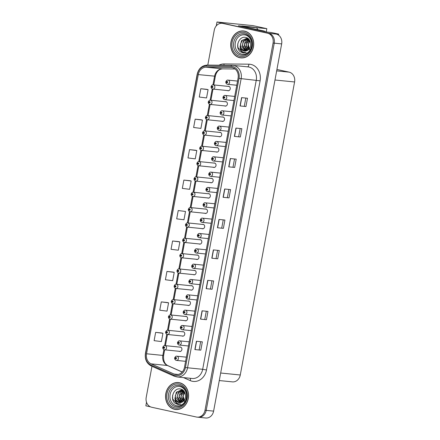 <?xml version="1.0" encoding="UTF-8"?>
<svg xmlns="http://www.w3.org/2000/svg" width="440" height="440" viewBox="0 0 440 440"><rect width="100%" height="100%" fill="white"/><g stroke="black" fill="none" stroke-linecap="round" stroke-linejoin="round"><path stroke-width="0.66" d="M184.816 320.617A2.255 1.914 -84.3 0 0 185.284 320.793A2.255 1.914 -84.3 0 0 185.465 320.826A2.255 1.914 -84.3 0 0 187.583 318.879A2.255 1.914 -84.3 0 0 186.104 316.366A2.255 1.914 -84.3 0 0 185.917 316.338A2.255 1.914 -84.3 0 0 185.24 316.409M187.66 305.277A2.255 1.914 -84.3 0 0 188.128 305.459A2.255 1.914 -84.3 0 0 188.309 305.486A2.255 1.914 -84.3 0 0 190.427 303.545A2.255 1.914 -84.3 0 0 188.947 301.026A2.255 1.914 -84.3 0 0 188.76 300.999A2.255 1.914 -84.3 0 0 188.084 301.07M190.504 289.944A2.255 1.914 -84.3 0 0 190.965 290.12A2.255 1.914 -84.3 0 0 191.153 290.147A2.255 1.914 -84.3 0 0 193.27 288.206A2.255 1.914 -84.3 0 0 191.791 285.692A2.255 1.914 -84.3 0 0 191.604 285.659A2.255 1.914 -84.3 0 0 190.927 285.736M193.347 274.604A2.255 1.914 -84.3 0 0 193.809 274.78A2.255 1.914 -84.3 0 0 193.996 274.813A2.255 1.914 -84.3 0 0 196.114 272.866A2.255 1.914 -84.3 0 0 194.634 270.353A2.255 1.914 -84.3 0 0 194.447 270.325A2.255 1.914 -84.3 0 0 193.771 270.397M196.191 259.27A2.255 1.914 -84.3 0 0 196.653 259.446A2.255 1.914 -84.3 0 0 196.84 259.474A2.255 1.914 -84.3 0 0 198.957 257.532A2.255 1.914 -84.3 0 0 197.472 255.013A2.255 1.914 -84.3 0 0 197.291 254.986A2.255 1.914 -84.3 0 0 196.614 255.057M199.034 243.931A2.255 1.914 -84.3 0 0 199.496 244.107A2.255 1.914 -84.3 0 0 199.683 244.134A2.255 1.914 -84.3 0 0 201.801 242.193A2.255 1.914 -84.3 0 0 200.316 239.679A2.255 1.914 -84.3 0 0 200.134 239.646A2.255 1.914 -84.3 0 0 199.458 239.723M201.872 228.591A2.255 1.914 -84.3 0 0 202.34 228.767A2.255 1.914 -84.3 0 0 202.521 228.8A2.255 1.914 -84.3 0 0 204.639 226.859A2.255 1.914 -84.3 0 0 203.159 224.34A2.255 1.914 -84.3 0 0 202.978 224.312A2.255 1.914 -84.3 0 0 202.296 224.384M204.715 213.257A2.255 1.914 -84.3 0 0 205.183 213.433A2.255 1.914 -84.3 0 0 205.365 213.461A2.255 1.914 -84.3 0 0 207.482 211.519A2.255 1.914 -84.3 0 0 206.003 209A2.255 1.914 -84.3 0 0 205.816 208.972A2.255 1.914 -84.3 0 0 205.139 209.044M207.559 197.918A2.255 1.914 -84.3 0 0 208.027 198.094A2.255 1.914 -84.3 0 0 208.208 198.127A2.255 1.914 -84.3 0 0 210.326 196.18A2.255 1.914 -84.3 0 0 208.846 193.666A2.255 1.914 -84.3 0 0 208.659 193.633A2.255 1.914 -84.3 0 0 207.983 193.71M210.403 182.578A2.255 1.914 -84.3 0 0 210.865 182.76A2.255 1.914 -84.3 0 0 211.052 182.787A2.255 1.914 -84.3 0 0 213.169 180.846A2.255 1.914 -84.3 0 0 211.69 178.327A2.255 1.914 -84.3 0 0 211.503 178.299A2.255 1.914 -84.3 0 0 210.826 178.371M213.246 167.244A2.255 1.914 -84.3 0 0 213.708 167.42A2.255 1.914 -84.3 0 0 213.895 167.448A2.255 1.914 -84.3 0 0 216.013 165.506A2.255 1.914 -84.3 0 0 214.533 162.987A2.255 1.914 -84.3 0 0 214.346 162.96A2.255 1.914 -84.3 0 0 213.67 163.037M216.09 151.905A2.255 1.914 -84.3 0 0 216.552 152.081A2.255 1.914 -84.3 0 0 216.739 152.114A2.255 1.914 -84.3 0 0 218.856 150.166A2.255 1.914 -84.3 0 0 217.371 147.653A2.255 1.914 -84.3 0 0 217.19 147.62A2.255 1.914 -84.3 0 0 216.513 147.697M218.933 136.565A2.255 1.914 -84.3 0 0 219.395 136.746A2.255 1.914 -84.3 0 0 219.582 136.774A2.255 1.914 -84.3 0 0 221.7 134.833A2.255 1.914 -84.3 0 0 220.215 132.314A2.255 1.914 -84.3 0 0 220.033 132.286A2.255 1.914 -84.3 0 0 219.351 132.358M221.771 121.231A2.255 1.914 -84.3 0 0 222.239 121.407A2.255 1.914 -84.3 0 0 222.42 121.434A2.255 1.914 -84.3 0 0 224.538 119.493A2.255 1.914 -84.3 0 0 223.058 116.98A2.255 1.914 -84.3 0 0 222.871 116.947A2.255 1.914 -84.3 0 0 222.195 117.024M224.615 105.892A2.255 1.914 -84.3 0 0 225.082 106.068A2.255 1.914 -84.3 0 0 225.264 106.101A2.255 1.914 -84.3 0 0 227.381 104.154A2.255 1.914 -84.3 0 0 225.902 101.64A2.255 1.914 -84.3 0 0 225.715 101.613A2.255 1.914 -84.3 0 0 225.038 101.684M227.458 90.552A2.255 1.914 -84.3 0 0 227.92 90.734A2.255 1.914 -84.3 0 0 228.107 90.761A2.255 1.914 -84.3 0 0 230.225 88.82A2.255 1.914 -84.3 0 0 228.745 86.3A2.255 1.914 -84.3 0 0 228.558 86.273A2.255 1.914 -84.3 0 0 227.882 86.345M181.979 335.957A2.255 1.914 -84.3 0 0 182.441 336.132A2.255 1.914 -84.3 0 0 182.628 336.16A2.255 1.914 -84.3 0 0 184.745 334.219A2.255 1.914 -84.3 0 0 183.26 331.705A2.255 1.914 -84.3 0 0 183.079 331.672A2.255 1.914 -84.3 0 0 182.397 331.749M179.135 351.291A2.255 1.914 -84.3 0 0 179.597 351.472A2.255 1.914 -84.3 0 0 179.784 351.5A2.255 1.914 -84.3 0 0 181.902 349.558A2.255 1.914 -84.3 0 0 180.417 347.039A2.255 1.914 -84.3 0 0 180.235 347.012A2.255 1.914 -84.3 0 0 179.559 347.083M278.509 35.101L278.69 34.122L271.519 32.555L267.372 32.137L238.365 25.795L241.786 26.142M151.971 366.306L146.207 397.403A8.459 7.183 -84.3 0 0 151.696 407.248L196.444 417.027A8.459 7.183 -84.3 0 0 197.137 417.137L205.733 418A8.459 7.183 -84.3 0 0 213.609 411.12L281.666 43.901A8.459 7.183 -84.3 0 0 276.177 34.062L274.538 33.704L278.69 34.122M213.609 411.12L206.195 410.377A8.459 7.183 -84.3 0 1 198.319 417.252A8.459 7.183 -84.3 0 0 206.195 410.377L274.252 43.159A8.459 7.183 -84.3 0 0 268.769 33.319L216.992 22L216.277 25.867M216.992 22L252.868 25.608L266.827 28.661L255.085 27.478M146.52 402.232L145.855 405.829L150.464 406.835M276.93 69.465L289.097 72.127A8.459 7.183 95.7 0 1 294.586 81.967L240.279 374.99A8.459 7.183 95.7 0 1 232.403 381.87L219.274 380.55M266.827 28.661L266.233 31.889M244.684 31.13A13.536 11.49 -84.3 0 0 243.573 30.954A13.536 11.49 -84.3 0 0 230.868 42.614A13.536 11.49 -84.3 0 0 239.756 57.712A13.536 11.49 -84.3 0 0 240.867 57.888A13.536 11.49 -84.3 0 0 253.572 46.227A13.536 11.49 -84.3 0 0 244.684 31.13M244.167 31.031A13.536 11.49 -84.3 0 0 243.012 31.053M240.334 57.673A13.536 11.49 -84.3 0 0 240.944 57.827A13.536 11.49 -84.3 0 0 241.461 57.926M179.52 382.734A13.536 11.49 -84.3 0 0 178.409 382.558A13.536 11.49 -84.3 0 0 165.704 394.218A13.536 11.49 -84.3 0 0 174.592 409.31A13.536 11.49 -84.3 0 0 175.703 409.486A13.536 11.49 -84.3 0 0 188.408 397.826A13.536 11.49 -84.3 0 0 179.52 382.734M178.998 382.635A13.536 11.49 -84.3 0 0 177.843 382.657M175.17 409.277A13.536 11.49 -84.3 0 0 175.78 409.431A13.536 11.49 -84.3 0 0 176.297 409.53M232.232 67.612A9.02 7.662 95.7 0 1 238.09 78.111L184.498 367.257A9.02 7.662 95.7 0 1 176.099 374.594A9.02 7.662 95.7 0 1 174.081 374.055L151.113 363.853A9.02 7.662 95.7 0 1 146.531 353.777L198.275 74.591A9.02 7.662 95.7 0 1 206.09 67.221L230.907 67.463A9.02 7.662 95.7 0 1 231.495 67.496A9.02 7.662 95.7 0 1 232.232 67.612M232.441 66.506A10.148 8.619 -84.3 0 0 230.945 66.336L206.129 66.094A10.148 8.619 -84.3 0 0 197.34 74.382L145.596 353.573A10.148 8.619 -84.3 0 0 150.744 364.909L173.718 375.111A10.148 8.619 -84.3 0 0 185.438 367.461L239.025 78.314A10.148 8.619 -84.3 0 0 232.441 66.506M197.137 417.137A8.459 7.183 -84.3 0 0 205.007 410.256L206.195 410.377L274.252 43.159A8.459 7.183 -84.3 0 0 268.769 33.319L224.021 23.535A8.459 7.183 -84.3 0 0 223.328 23.425L222.139 23.309A8.459 7.183 -84.3 0 0 214.269 30.184L207.796 65.087M200.805 350.163L194.876 349.569L200.805 350.163L202.345 341.858L196.416 341.264L194.876 349.569M206.448 319.709L200.519 319.116L206.448 319.709L207.988 311.405L202.059 310.811L200.519 319.116M212.097 289.256L206.162 288.662L212.097 289.256L213.631 280.951L207.702 280.357L206.162 288.662M217.74 258.803L211.811 258.209L217.74 258.803L219.28 250.498L213.351 249.904L211.811 258.209M245.96 106.535L240.031 105.941L245.96 106.535L247.5 98.23L241.571 97.63L240.031 105.941M240.317 136.989L234.388 136.395L240.317 136.989L241.857 128.684L235.923 128.084L234.388 136.395M234.674 167.442L228.74 166.848L234.674 167.442L236.209 159.137L230.28 158.543L228.74 166.848M229.026 197.896L223.097 197.302L229.026 197.896L230.566 189.59L224.637 188.997L223.097 197.302M223.382 228.349L217.454 227.755L223.382 228.349L224.923 220.044L218.994 219.45L217.454 227.755M205.007 410.256L273.07 43.038A8.459 7.183 -84.3 0 0 267.581 33.198L222.833 23.419A8.459 7.183 -84.3 0 0 222.139 23.309M172.871 272.047L166.941 271.447L165.402 279.752L172.684 280.671L174.224 272.365L172.81 272.036M167.222 302.506L161.298 301.901L159.759 310.206L167.035 311.124L168.575 302.819L167.167 302.489M161.579 332.959L155.65 332.354L154.115 340.659L161.392 341.577L162.932 333.273L161.524 332.943M189.799 180.686L183.876 180.087L182.336 188.392L189.613 189.31L191.153 181.005L189.745 180.675M195.448 150.232L189.519 149.633L187.979 157.938L195.261 158.857L196.796 150.552L195.388 150.222M201.091 119.779L195.162 119.174L193.622 127.485L200.904 128.403L202.444 120.098L201.031 119.768M206.734 89.326L200.805 88.721L199.265 97.031L206.547 97.95L208.087 89.645L206.679 89.314M178.514 241.593L172.585 240.994L171.045 249.299L178.327 250.217L179.867 241.912L178.453 241.582M178.228 210.54L176.688 218.845L183.97 219.764L185.51 211.459L178.228 210.54L185.51 211.459M221.738 227.992L223.245 219.874M227.381 197.538L228.888 189.42M233.024 167.085L234.531 158.966M238.673 136.631L240.174 128.513M244.316 106.178L245.817 98.059M216.095 258.445L217.597 250.327M210.447 288.899L211.954 280.781M204.804 319.352L206.311 311.234M199.161 349.811L200.668 341.688M183.876 180.087L191.153 181.005M189.519 149.633L196.796 150.552M195.162 119.174L202.444 120.098M200.805 88.721L208.087 89.645M172.585 240.994L179.867 241.912M166.941 271.447L174.224 272.365M161.298 301.901L168.575 302.819M155.65 332.354L162.932 333.273M163.35 347.468L162.767 347.418L163.422 347.55A0.704 0.6 -84.3 0 0 164.599 347.776A0.704 0.6 -84.3 0 0 163.433 347.49L164.065 347.369L163.982 347.93L163.422 347.55M164.137 347.622L163.779 347.584M163.433 347.49L162.8 347.254C163.477 345.923 164.197 345.378 164.967 345.62A2.112 1.793 95.7 0 1 165.138 345.648A2.112 1.793 95.7 0 1 166.529 348.002A2.112 1.793 95.7 0 1 164.544 349.827A2.112 1.793 95.7 0 1 164.368 349.8M164.252 347.655L163.779 347.611M175.236 358.045L174.653 357.995L175.307 358.127A0.704 0.6 -84.3 0 0 176.484 358.353A0.704 0.6 -84.3 0 0 175.318 358.067L175.951 357.945L175.868 358.507L175.307 358.127M176.022 358.199L175.665 358.16M175.318 358.067L174.686 357.836C175.362 356.499 176.083 355.955 176.853 356.197A2.112 1.793 95.7 0 1 177.023 356.224A2.112 1.793 95.7 0 1 178.415 358.584A2.112 1.793 95.7 0 1 176.429 360.404A2.112 1.793 95.7 0 1 176.253 360.377M176.138 358.232L175.659 358.188M166.188 332.129L165.611 332.079L166.265 332.211A0.704 0.6 -84.3 0 0 167.442 332.437A0.704 0.6 -84.3 0 0 166.276 332.151L166.909 332.035L166.826 332.591L166.265 332.211M167.096 332.293L166.623 332.244M166.276 332.151L165.644 331.92C166.32 330.589 167.041 330.039 167.811 330.281A2.112 1.793 95.7 0 1 167.981 330.308A2.112 1.793 95.7 0 1 169.373 332.668A2.112 1.793 95.7 0 1 167.387 334.488A2.112 1.793 95.7 0 1 167.211 334.461M166.98 332.283L166.617 332.272M169.031 316.789L168.454 316.745L169.109 316.877A0.704 0.6 -84.3 0 0 170.286 317.103A0.704 0.6 -84.3 0 0 169.12 316.817L169.752 316.695L169.67 317.251L169.109 316.877M169.823 316.943L169.466 316.91M169.12 316.817L168.482 316.58C169.163 315.249 169.884 314.705 170.649 314.941A2.112 1.793 95.7 0 1 170.825 314.969A2.112 1.793 95.7 0 1 172.211 317.328A2.112 1.793 95.7 0 1 170.225 319.149A2.112 1.793 95.7 0 1 170.055 319.121M169.939 316.982L169.461 316.932M171.875 301.455L171.298 301.406L171.952 301.538A0.704 0.6 -84.3 0 0 173.129 301.763A0.704 0.6 -84.3 0 0 171.963 301.477L172.59 301.356L172.513 301.917L171.952 301.538M172.667 301.609L172.31 301.57M171.963 301.477L171.325 301.241C172.007 299.909 172.728 299.365 173.492 299.607A2.112 1.793 95.7 0 1 173.668 299.635A2.112 1.793 95.7 0 1 175.054 301.994A2.112 1.793 95.7 0 1 173.069 303.815A2.112 1.793 95.7 0 1 172.898 303.787M172.782 301.642L172.304 301.598M178.073 342.705L177.496 342.661L178.151 342.788A0.704 0.6 -84.3 0 0 179.328 343.013A0.704 0.6 -84.3 0 0 178.162 342.727L178.794 342.611L178.712 343.167L178.151 342.788M178.865 342.859L178.508 342.826M178.162 342.727L177.529 342.496C178.206 341.165 178.926 340.62 179.696 340.857A2.112 1.793 95.7 0 1 179.867 340.885A2.112 1.793 95.7 0 1 181.258 343.244A2.112 1.793 95.7 0 1 179.273 345.065A2.112 1.793 95.7 0 1 179.097 345.037M178.981 342.898L178.503 342.848M180.917 327.366L180.34 327.322L180.994 327.454A0.704 0.6 -84.3 0 0 182.171 327.679A0.704 0.6 -84.3 0 0 181.005 327.393L181.632 327.272L181.555 327.827L180.994 327.454M181.825 327.536L181.352 327.486M181.005 327.393L180.367 327.157C181.049 325.826 181.77 325.281 182.534 325.518A2.112 1.793 95.7 0 1 182.71 325.55A2.112 1.793 95.7 0 1 184.096 327.905A2.112 1.793 95.7 0 1 182.111 329.731A2.112 1.793 95.7 0 1 181.94 329.703M181.709 327.525L181.346 327.509M183.761 312.032L183.183 311.982L183.838 312.114A0.704 0.6 -84.3 0 0 185.009 312.34A0.704 0.6 -84.3 0 0 183.849 312.054L184.476 311.933L184.399 312.493L183.838 312.114M184.19 312.175L184.663 312.219L184.195 312.147M183.849 312.054L183.211 311.823C183.893 310.492 184.613 309.942 185.378 310.184A2.112 1.793 95.7 0 1 185.554 310.211A2.112 1.793 95.7 0 1 186.94 312.57A2.112 1.793 95.7 0 1 184.954 314.391A2.112 1.793 95.7 0 1 184.784 314.364M186.604 296.692L186.027 296.648L186.676 296.775A0.704 0.6 -84.3 0 0 187.853 297A0.704 0.6 -84.3 0 0 186.687 296.714L187.319 296.599L187.242 297.154L186.676 296.775M187.396 296.846L187.038 296.813M186.687 296.714L186.054 296.483C186.736 295.152 187.457 294.608 188.221 294.844A2.112 1.793 95.7 0 1 188.397 294.872A2.112 1.793 95.7 0 1 189.783 297.231A2.112 1.793 95.7 0 1 187.798 299.052A2.112 1.793 95.7 0 1 187.627 299.024M187.506 296.885L187.033 296.835M263.549 31.3A5.638 4.785 -84.3 0 0 262.279 30.795L243.073 26.593A5.638 4.785 95.7 0 1 243.04 26.818M265.419 31.708A5.638 4.785 -84.3 0 0 263.764 30.943L243.073 26.593M241.698 26.527A5.638 2.965 102.3 0 0 241.819 25.971L244.162 26.483A5.638 2.965 -77.7 0 1 244.118 26.703M244.162 26.483L255.871 27.66A5.638 2.965 -77.7 0 1 256.047 27.687A5.638 2.965 -77.7 0 1 257.708 29.618M241.819 25.971L253.528 27.148A5.638 2.965 -77.7 0 1 253.71 27.175L256.047 27.687M241.632 54.12A9.757 8.283 95.7 0 1 235.301 42.768A9.757 8.283 95.7 0 1 245.185 34.958A9.757 8.283 95.7 0 1 251.515 46.31A9.757 8.283 95.7 0 1 241.632 54.12M240.702 51.981L243.337 52.883L246.142 52.503L243.128 52.157C241.456 51.321 240.493 49.775 240.24 47.515A6.375 5.412 -84.3 0 0 244.024 50.974A6.375 5.412 -84.3 0 0 244.547 51.062A6.375 5.412 -84.3 0 0 247.352 50.468C252.417 48.246 251.449 38.544 246.032 37.521C238.711 35.189 234.41 48.29 240.702 51.981M250.091 51.101L248.138 44.148M244.657 31.268A13.393 11.369 95.7 0 1 253.457 46.206A13.393 11.369 95.7 0 1 240.884 57.745A13.393 11.369 95.7 0 1 239.784 57.569A13.393 11.369 95.7 0 1 230.989 42.631A13.393 11.369 95.7 0 1 243.562 31.097A13.393 11.369 95.7 0 1 244.657 31.268M242.616 57.904A13.393 11.369 95.7 0 1 242.066 57.866L240.884 57.745M248.754 49.451L247.957 45.04L249.97 40.931M248.474 49.709L247.583 47.602L249.056 41.377L249.805 40.607M247.385 50.452L245.702 47.416L247.176 41.19L249.128 39.589M247.66 50.303L246.092 44.721L249.293 39.809M246.362 50.881L243.815 47.229L245.289 40.997L248.298 38.99M246.615 50.798L244.216 44.501L248.523 39.111M245.361 51.068L241.934 47.036L243.408 40.81L247.385 38.621M247.627 38.61L248.149 38.615M245.608 51.046L242.242 45.155L243.854 40.892L247.615 38.698M247.858 38.671L248.199 38.654M240.24 47.515L240.053 46.849L241.527 40.623L246.455 38.44L248.941 39.375M244.602 51.068L241.016 48.301L240.444 44.148L242.473 40.145L246.692 38.467M246.455 38.44L247.478 38.572M243.562 31.097L244.745 31.213A13.393 11.369 95.7 0 1 245.295 31.284M243.381 52.888L242.803 52.794L237.892 47.438L237.76 43.802M176.468 405.724A9.757 8.283 95.7 0 1 170.132 394.372A9.757 8.283 95.7 0 1 180.015 386.562A9.757 8.283 95.7 0 1 186.346 397.914A9.757 8.283 95.7 0 1 176.468 405.724M175.532 403.579L178.167 404.486L180.972 404.107L177.964 403.755C176.292 402.925 175.329 401.379 175.076 399.118A6.375 5.412 -84.3 0 0 178.86 402.578A6.375 5.412 -84.3 0 0 179.382 402.661A6.375 5.412 -84.3 0 0 182.182 402.072C187.253 399.85 186.285 390.148 180.868 389.125C173.541 386.793 169.24 399.889 175.532 403.579M184.927 402.699L182.974 395.752M179.493 382.872A13.393 11.369 95.7 0 1 188.287 397.81A13.393 11.369 95.7 0 1 175.714 409.349A13.393 11.369 95.7 0 1 174.62 409.173A13.393 11.369 95.7 0 1 165.82 394.235A13.393 11.369 95.7 0 1 178.393 382.695A13.393 11.369 95.7 0 1 179.493 382.872M177.452 409.508A13.393 11.369 95.7 0 1 176.902 409.464L175.714 409.349M183.59 401.049L182.787 396.644L184.806 392.535M183.31 401.313L182.419 399.207L183.893 392.981L184.635 392.205M182.221 402.05L180.532 399.02L182.006 392.793L183.959 391.193M182.49 401.902L180.928 396.325L184.129 391.408M181.192 402.485L178.651 398.827L180.125 392.601L183.134 390.588M181.445 402.402L179.047 396.105L183.359 390.709M180.197 402.672L176.77 398.64L178.244 392.414L182.221 390.225M182.463 390.209L182.985 390.214M180.444 402.644L177.073 396.759L178.69 392.491L182.452 390.297M182.694 390.275L183.029 390.252M175.076 399.118L174.884 398.453L176.358 392.222L181.291 390.043L183.777 390.973M179.438 402.666L175.846 399.905L175.28 395.752L177.304 391.749L181.522 390.071M181.291 390.043L182.309 390.175M178.393 382.695L179.581 382.817A13.393 11.369 95.7 0 1 180.131 382.888M178.211 404.492L177.639 404.393L172.728 399.036L172.596 395.406M174.719 286.116L174.141 286.066L174.79 286.198A0.704 0.6 -84.3 0 0 175.967 286.423A0.704 0.6 -84.3 0 0 174.806 286.138L175.434 286.022L175.357 286.577L174.79 286.198M174.806 286.138L174.169 285.907C174.851 284.576 175.571 284.026 176.336 284.268A2.112 1.793 95.7 0 1 176.512 284.295A2.112 1.793 95.7 0 1 177.898 286.655A2.112 1.793 95.7 0 1 175.912 288.475A2.112 1.793 95.7 0 1 175.742 288.448M177.562 270.776L176.985 270.732L177.634 270.864A0.704 0.6 -84.3 0 0 178.811 271.089A0.704 0.6 -84.3 0 0 177.645 270.804L178.277 270.683L178.2 271.238L177.634 270.864M178.464 270.941L177.997 270.897M177.645 270.804L177.012 270.567C177.689 269.236 178.415 268.692 179.179 268.928A2.112 1.793 95.7 0 1 179.35 268.956A2.112 1.793 95.7 0 1 180.741 271.315A2.112 1.793 95.7 0 1 178.756 273.136A2.112 1.793 95.7 0 1 178.585 273.108M178.354 270.93L177.991 270.919M180.406 255.442L179.823 255.393L180.477 255.525A0.704 0.6 -84.3 0 0 181.654 255.75A0.704 0.6 -84.3 0 0 180.488 255.464L181.121 255.343L181.038 255.904L180.477 255.525M181.192 255.596L180.835 255.558M180.488 255.464L179.856 255.228C180.532 253.897 181.258 253.352 182.023 253.594A2.112 1.793 95.7 0 1 182.193 253.622A2.112 1.793 95.7 0 1 183.585 255.981A2.112 1.793 95.7 0 1 181.599 257.802A2.112 1.793 95.7 0 1 181.423 257.774M181.308 255.629L180.835 255.585M189.448 281.353L188.865 281.309L189.519 281.44A0.704 0.6 -84.3 0 0 190.696 281.666A0.704 0.6 -84.3 0 0 189.53 281.38L190.163 281.259L190.086 281.82L189.519 281.44M190.24 281.512L189.882 281.474M189.53 281.38L188.898 281.144C189.574 279.812 190.3 279.268 191.065 279.51A2.112 1.793 95.7 0 1 191.235 279.538A2.112 1.793 95.7 0 1 192.627 281.892A2.112 1.793 95.7 0 1 190.641 283.718A2.112 1.793 95.7 0 1 190.465 283.69M190.35 281.545L189.877 281.496M192.291 266.019L191.708 265.969L192.363 266.101A0.704 0.6 -84.3 0 0 193.54 266.327A0.704 0.6 -84.3 0 0 192.374 266.041L193.006 265.925L192.924 266.481L192.363 266.101M193.193 266.184L192.72 266.134M192.374 266.041L191.741 265.81C192.418 264.478 193.144 263.929 193.908 264.171A2.112 1.793 95.7 0 1 194.079 264.198A2.112 1.793 95.7 0 1 195.47 266.558A2.112 1.793 95.7 0 1 193.485 268.378A2.112 1.793 95.7 0 1 193.309 268.351M193.078 266.173L192.72 266.162M195.129 250.679L194.552 250.635L195.206 250.762A0.704 0.6 -84.3 0 0 196.383 250.987A0.704 0.6 -84.3 0 0 195.217 250.701L195.85 250.586L195.767 251.141L195.206 250.762M195.921 250.833L195.564 250.8M195.217 250.701L194.585 250.47C195.261 249.139 195.982 248.595 196.752 248.831A2.112 1.793 95.7 0 1 196.922 248.859A2.112 1.793 95.7 0 1 198.314 251.218A2.112 1.793 95.7 0 1 196.328 253.039A2.112 1.793 95.7 0 1 196.152 253.011M196.037 250.872L195.558 250.822M183.244 240.103L182.666 240.059L183.321 240.185A0.704 0.6 -84.3 0 0 184.498 240.411A0.704 0.6 -84.3 0 0 183.332 240.125L183.964 240.009L183.882 240.565L183.321 240.185M184.036 240.257L183.678 240.224M183.332 240.125L182.699 239.894C183.376 238.563 184.096 238.013 184.866 238.255A2.112 1.793 95.7 0 1 185.037 238.282A2.112 1.793 95.7 0 1 186.428 240.642A2.112 1.793 95.7 0 1 184.443 242.462A2.112 1.793 95.7 0 1 184.267 242.435M184.151 240.295L183.673 240.246M186.087 224.763L185.51 224.719L186.164 224.851A0.704 0.6 -84.3 0 0 187.341 225.077A0.704 0.6 -84.3 0 0 186.175 224.791L186.808 224.67L186.725 225.225L186.164 224.851M186.995 224.934L186.522 224.884M186.175 224.791L185.543 224.554C186.219 223.223 186.94 222.679 187.704 222.915A2.112 1.793 95.7 0 1 187.88 222.943A2.112 1.793 95.7 0 1 189.272 225.302A2.112 1.793 95.7 0 1 187.286 227.123A2.112 1.793 95.7 0 1 187.11 227.095M186.879 224.917L186.516 224.906M188.931 209.429L188.353 209.38L189.007 209.512A0.704 0.6 -84.3 0 0 190.185 209.737A0.704 0.6 -84.3 0 0 189.019 209.451L189.646 209.33L189.569 209.891L189.007 209.512M189.36 209.572L189.838 209.616L189.365 209.545M189.019 209.451L188.381 209.215C189.063 207.884 189.783 207.339 190.548 207.581A2.112 1.793 95.7 0 1 190.724 207.609A2.112 1.793 95.7 0 1 192.11 209.968A2.112 1.793 95.7 0 1 190.124 211.789A2.112 1.793 95.7 0 1 189.954 211.761M191.774 194.09L191.197 194.046L191.851 194.172A0.704 0.6 -84.3 0 0 193.023 194.398A0.704 0.6 -84.3 0 0 191.862 194.112L192.489 193.996L192.412 194.552L191.851 194.172M192.566 194.244L192.209 194.211M191.862 194.112L191.224 193.881C191.906 192.549 192.627 192.005 193.391 192.242A2.112 1.793 95.7 0 1 193.567 192.269A2.112 1.793 95.7 0 1 194.953 194.629A2.112 1.793 95.7 0 1 192.968 196.449A2.112 1.793 95.7 0 1 192.797 196.422M192.676 194.282L192.203 194.233M194.618 178.75L194.04 178.706L194.689 178.838A0.704 0.6 -84.3 0 0 195.866 179.064A0.704 0.6 -84.3 0 0 194.7 178.778L195.333 178.656L195.256 179.212L194.689 178.838M195.41 178.904L195.052 178.871M194.7 178.778L194.068 178.541C194.744 177.21 195.47 176.666 196.235 176.902A2.112 1.793 95.7 0 1 196.411 176.93A2.112 1.793 95.7 0 1 197.797 179.289A2.112 1.793 95.7 0 1 195.811 181.115A2.112 1.793 95.7 0 1 195.641 181.082M195.52 178.943L195.047 178.893M197.972 235.34L197.395 235.296L198.049 235.428A0.704 0.6 -84.3 0 0 199.227 235.653A0.704 0.6 -84.3 0 0 198.061 235.367L198.693 235.246L198.611 235.807L198.049 235.428M198.764 235.499L198.407 235.461M198.061 235.367L197.428 235.131C198.105 233.799 198.825 233.255 199.59 233.497A2.112 1.793 95.7 0 1 199.766 233.525A2.112 1.793 95.7 0 1 201.152 235.879A2.112 1.793 95.7 0 1 199.172 237.705A2.112 1.793 95.7 0 1 198.996 237.677M198.88 235.532L198.402 235.483M200.816 220.006L200.239 219.956L200.893 220.088A0.704 0.6 -84.3 0 0 202.07 220.314A0.704 0.6 -84.3 0 0 200.904 220.028L201.531 219.912L201.454 220.468L200.893 220.088M201.608 220.16L201.251 220.121M200.904 220.028L200.266 219.797C200.948 218.466 201.669 217.916 202.433 218.157A2.112 1.793 95.7 0 1 202.609 218.185A2.112 1.793 95.7 0 1 203.995 220.545A2.112 1.793 95.7 0 1 202.01 222.365A2.112 1.793 95.7 0 1 201.839 222.338M201.724 220.193L201.245 220.149M203.66 204.666L203.082 204.622L203.737 204.749A0.704 0.6 -84.3 0 0 204.908 204.974A0.704 0.6 -84.3 0 0 203.748 204.688L204.375 204.573L204.298 205.128L203.737 204.749M204.567 204.831L204.094 204.787M203.748 204.688L203.11 204.457C203.792 203.126 204.512 202.582 205.277 202.818A2.112 1.793 95.7 0 1 205.453 202.846A2.112 1.793 95.7 0 1 206.839 205.205A2.112 1.793 95.7 0 1 204.853 207.026A2.112 1.793 95.7 0 1 204.683 206.998M204.452 204.82L204.089 204.809M206.503 189.332L205.926 189.282L206.575 189.415A0.704 0.6 -84.3 0 0 207.752 189.64A0.704 0.6 -84.3 0 0 206.586 189.354L207.218 189.233L207.141 189.794L206.575 189.415M207.295 189.486L206.938 189.448M206.586 189.354L205.953 189.118C206.63 187.787 207.356 187.242 208.12 187.484A2.112 1.793 95.7 0 1 208.291 187.512A2.112 1.793 95.7 0 1 209.682 189.865A2.112 1.793 95.7 0 1 207.697 191.691A2.112 1.793 95.7 0 1 207.526 191.664M207.405 189.519L206.932 189.47M209.347 173.993L208.764 173.943L209.418 174.075A0.704 0.6 -84.3 0 0 210.595 174.301A0.704 0.6 -84.3 0 0 209.429 174.014L210.062 173.899L209.979 174.455L209.418 174.075M210.133 174.147L209.776 174.108M209.429 174.014L208.797 173.784C209.473 172.453 210.199 171.903 210.964 172.145A2.112 1.793 95.7 0 1 211.134 172.172A2.112 1.793 95.7 0 1 212.526 174.531A2.112 1.793 95.7 0 1 210.54 176.352A2.112 1.793 95.7 0 1 210.364 176.325M210.249 174.185L209.776 174.136M197.461 163.416L196.878 163.367L197.532 163.499A0.704 0.6 -84.3 0 0 198.71 163.724A0.704 0.6 -84.3 0 0 197.544 163.438L198.176 163.317L198.099 163.878L197.532 163.499M198.363 163.581L197.896 163.531M197.544 163.438L196.911 163.207C197.588 161.871 198.314 161.326 199.078 161.568A2.112 1.793 95.7 0 1 199.249 161.596A2.112 1.793 95.7 0 1 200.64 163.955A2.112 1.793 95.7 0 1 198.655 165.776A2.112 1.793 95.7 0 1 198.479 165.748M198.248 163.57L197.89 163.559M200.305 148.077L199.722 148.032L200.376 148.159A0.704 0.6 -84.3 0 0 201.553 148.385A0.704 0.6 -84.3 0 0 200.387 148.099L201.02 147.983L200.937 148.538L200.376 148.159M201.091 148.231L200.734 148.198M200.387 148.099L199.755 147.868C200.431 146.537 201.157 145.992 201.922 146.229A2.112 1.793 95.7 0 1 202.092 146.256A2.112 1.793 95.7 0 1 203.484 148.615A2.112 1.793 95.7 0 1 201.498 150.436A2.112 1.793 95.7 0 1 201.322 150.409M201.207 148.269L200.734 148.22M203.143 132.737L202.565 132.693L203.22 132.825A0.704 0.6 -84.3 0 0 204.397 133.05A0.704 0.6 -84.3 0 0 203.231 132.764L203.863 132.644L203.781 133.199L203.22 132.825M203.935 132.891L203.577 132.858M203.231 132.764L202.598 132.528C203.274 131.197 203.995 130.653 204.765 130.889A2.112 1.793 95.7 0 1 204.936 130.917A2.112 1.793 95.7 0 1 206.327 133.276A2.112 1.793 95.7 0 1 204.341 135.102A2.112 1.793 95.7 0 1 204.166 135.075M204.05 132.93L203.572 132.88M205.986 117.403L205.409 117.354L206.063 117.486A0.704 0.6 -84.3 0 0 207.24 117.711A0.704 0.6 -84.3 0 0 206.074 117.425L206.707 117.304L206.624 117.865L206.063 117.486M206.778 117.557L206.421 117.519M206.074 117.425L205.436 117.194C206.118 115.858 206.839 115.313 207.603 115.555A2.112 1.793 95.7 0 1 207.779 115.583A2.112 1.793 95.7 0 1 209.165 117.942A2.112 1.793 95.7 0 1 207.18 119.763A2.112 1.793 95.7 0 1 207.009 119.735M206.894 117.59L206.415 117.546M208.83 102.064L208.252 102.02L208.906 102.146A0.704 0.6 -84.3 0 0 210.084 102.372A0.704 0.6 -84.3 0 0 208.918 102.086L209.545 101.97L209.468 102.526L208.906 102.146M209.737 102.229L209.264 102.184M208.918 102.086L208.28 101.855C208.962 100.524 209.682 99.979 210.447 100.216A2.112 1.793 95.7 0 1 210.623 100.243A2.112 1.793 95.7 0 1 212.009 102.603A2.112 1.793 95.7 0 1 210.023 104.423A2.112 1.793 95.7 0 1 209.853 104.396M209.622 102.218L209.259 102.207M211.673 86.724L211.096 86.68L211.745 86.812A0.704 0.6 -84.3 0 0 212.922 87.038A0.704 0.6 -84.3 0 0 211.761 86.752L212.388 86.63L212.311 87.186L211.745 86.812M212.465 86.884L212.108 86.845M211.761 86.752L211.123 86.515C211.805 85.184 212.526 84.639 213.29 84.876A2.112 1.793 95.7 0 1 213.466 84.909A2.112 1.793 95.7 0 1 214.852 87.263A2.112 1.793 95.7 0 1 212.867 89.089A2.112 1.793 95.7 0 1 212.696 89.062M212.575 86.917L212.102 86.867M212.19 158.653L211.607 158.609L212.262 158.736A0.704 0.6 -84.3 0 0 213.439 158.966A0.704 0.6 -84.3 0 0 212.273 158.68L212.905 158.56L212.823 159.115L212.262 158.736M213.092 158.818L212.619 158.774M212.273 158.68L211.64 158.444C212.316 157.113 213.037 156.569 213.807 156.805A2.112 1.793 95.7 0 1 213.978 156.833A2.112 1.793 95.7 0 1 215.369 159.192A2.112 1.793 95.7 0 1 213.384 161.013A2.112 1.793 95.7 0 1 213.208 160.985M212.977 158.807L212.614 158.796M215.028 143.319L214.451 143.27L215.105 143.402A0.704 0.6 -84.3 0 0 216.282 143.627A0.704 0.6 -84.3 0 0 215.116 143.341L215.749 143.22L215.666 143.781L215.105 143.402M215.457 143.457L215.936 143.506L215.463 143.435M215.116 143.341L214.484 143.105C215.16 141.774 215.881 141.229 216.651 141.471A2.112 1.793 95.7 0 1 216.821 141.499A2.112 1.793 95.7 0 1 218.213 143.853A2.112 1.793 95.7 0 1 216.227 145.679A2.112 1.793 95.7 0 1 216.051 145.651M217.872 127.98L217.294 127.93L217.948 128.062A0.704 0.6 -84.3 0 0 219.126 128.288A0.704 0.6 -84.3 0 0 217.96 128.001L218.587 127.886L218.51 128.442L217.948 128.062M218.664 128.133L218.306 128.095M217.96 128.001L217.322 127.771C218.004 126.44 218.724 125.889 219.489 126.132A2.112 1.793 95.7 0 1 219.665 126.159A2.112 1.793 95.7 0 1 221.051 128.519A2.112 1.793 95.7 0 1 219.065 130.339A2.112 1.793 95.7 0 1 218.895 130.312M218.779 128.172L218.301 128.123M220.715 112.64L220.138 112.596L220.792 112.728A0.704 0.6 -84.3 0 0 221.964 112.954A0.704 0.6 -84.3 0 0 220.803 112.668L221.43 112.547L221.353 113.102L220.792 112.728M221.507 112.794L221.15 112.761M220.803 112.668L220.165 112.431C220.847 111.1 221.568 110.556 222.332 110.792A2.112 1.793 95.7 0 1 222.508 110.82A2.112 1.793 95.7 0 1 223.894 113.179A2.112 1.793 95.7 0 1 221.909 115A2.112 1.793 95.7 0 1 221.738 114.972M221.623 112.833L221.144 112.783M223.559 97.306L222.981 97.257L223.63 97.389A0.704 0.6 -84.3 0 0 224.807 97.614A0.704 0.6 -84.3 0 0 223.641 97.328L224.274 97.207L224.197 97.768L223.63 97.389M224.461 97.471L223.993 97.422M223.641 97.328L223.009 97.092C223.691 95.761 224.411 95.216 225.176 95.458A2.112 1.793 95.7 0 1 225.352 95.486A2.112 1.793 95.7 0 1 226.738 97.84A2.112 1.793 95.7 0 1 224.752 99.666A2.112 1.793 95.7 0 1 224.582 99.638M224.351 97.46L223.988 97.449M226.402 81.967L225.819 81.917L226.474 82.049A0.704 0.6 -84.3 0 0 227.651 82.275A0.704 0.6 -84.3 0 0 226.485 81.989L227.117 81.873L227.04 82.429L226.474 82.049M227.194 82.121L226.837 82.082M226.485 81.989L225.852 81.758C226.529 80.427 227.255 79.877 228.019 80.118A2.112 1.793 95.7 0 1 228.19 80.146A2.112 1.793 95.7 0 1 229.581 82.505A2.112 1.793 95.7 0 1 227.596 84.326A2.112 1.793 95.7 0 1 227.42 84.299M227.304 82.159L226.831 82.109M276.177 34.062L267.581 33.198M281.666 43.901L273.07 43.038M240.279 374.99L220.671 373.016M294.586 81.967L274.978 79.998M289.097 72.127L276.666 70.879M218.966 65.197A14.097 11.968 95.7 0 1 224.054 63.938L248.875 64.185A14.097 11.968 95.7 0 1 260.095 80.823L206.503 369.963L202.681 369.303L256.267 80.157A11.275 9.576 -84.3 0 0 248.952 67.04A11.275 9.576 -84.3 0 0 248.028 66.891L232.909 65.368A11.275 9.576 95.7 0 1 233.833 65.516A11.275 9.576 95.7 0 1 241.148 78.639L239.025 78.314M206.503 369.963A14.097 11.968 95.7 0 1 192.225 381.249A14.097 11.968 95.7 0 1 190.229 380.595L183.502 377.603M192.181 378.477A11.275 9.576 -84.3 0 0 202.681 369.303L187.561 367.785A11.275 9.576 95.7 0 1 177.062 376.959L192.181 378.477M232.029 65.329L207.356 65.087A2.822 1.485 90.6 0 0 207.284 65.082L232.1 65.324A2.822 1.485 90.6 0 1 232.172 65.329A11.275 9.576 95.7 0 1 232.909 65.368L232.1 65.324A2.822 1.485 90.6 0 0 230.945 66.336M206.129 66.094A2.822 1.485 90.6 0 1 207.284 65.082C201.965 65.472 198.589 68.541 197.159 74.3L197.34 74.382M145.596 353.573L145.415 353.485C144.683 359.304 146.657 363.484 151.333 366.025L174.306 376.228L177.062 376.959M150.744 364.909A2.822 1.435 113.9 0 0 151.333 366.025M173.718 375.111A2.822 1.435 113.9 0 0 174.306 376.228M185.438 367.461L187.561 367.785L241.148 78.639L260.095 80.823M222.833 23.419L224.021 23.535M224.054 63.938A2.822 1.485 -89.4 0 1 223.834 65.246M248.875 64.185A2.822 1.485 -89.4 0 1 247.522 66.842M190.311 378.29A2.822 1.435 -66.1 0 1 190.229 380.595M146.531 353.777L162.839 355.416A9.02 7.662 -84.3 0 0 167.415 365.492L182.188 372.053M151.113 363.853L167.415 365.492A5.077 2.585 -66.1 0 1 167.833 365.602L182.237 371.998M174.081 374.055L178.184 374.468M230.907 67.463L232.078 67.579M206.09 67.221L222.393 68.86A9.02 7.662 -84.3 0 0 214.583 76.23L212.982 84.871M235.065 68.981L222.393 68.86A5.077 2.673 -89.4 0 0 222.525 68.865C220.545 69.113 219.214 69.636 218.526 70.444C218.235 70.576 216.073 72.606 215.358 76.23L213.747 84.925M198.275 74.591L215.358 76.23M212.234 88.908L210.139 100.21M209.391 104.247L207.295 115.55M206.547 119.587L204.452 130.883M203.704 134.921L201.608 146.223M200.86 150.26L198.77 161.562M198.022 165.6L195.927 176.897M195.179 180.934L193.083 192.236M192.335 196.273L190.24 207.576M189.492 211.613L187.396 222.91M186.648 226.947L184.553 238.249M183.805 242.286L181.709 253.589M180.961 257.626L178.871 268.923M178.123 272.96L176.028 284.262M175.28 288.299L173.184 299.602M172.436 303.639L170.34 314.936M169.593 318.973L167.497 330.275M166.749 334.312L164.654 345.615M163.906 349.646L162.839 355.416L163.614 355.416C163.202 360.663 164.61 364.056 167.833 365.602M222.651 68.86A5.077 2.673 -89.4 0 1 222.525 68.865L235.07 68.987M217.63 227.766L219.17 219.466M223.273 197.313L224.813 189.013M228.921 166.859L230.456 158.56M234.564 136.406L236.104 128.106M240.207 105.952L241.747 97.653M211.987 258.22L213.527 249.92M206.344 288.673L207.884 280.374M200.701 319.127L202.235 310.827M195.052 349.586L196.592 341.281M263.764 30.943L262.279 30.795M253.528 27.148L255.871 27.66M240.735 55.077A10.802 9.174 95.7 0 1 233.728 42.504A10.802 9.174 95.7 0 1 244.668 33.858A10.802 9.174 95.7 0 1 249.04 36.416C251.125 38.748 252.049 41.707 251.806 45.293C251.806 47.141 250.454 51.376 247.308 53.62A10.802 9.174 95.7 0 1 240.735 55.077M244.426 32.516A12.122 10.291 95.7 0 1 252.296 46.623A12.122 10.291 95.7 0 1 240.014 56.326A12.122 10.291 95.7 0 1 232.15 42.218A12.122 10.291 95.7 0 1 244.426 32.516M175.571 406.681A10.802 9.174 95.7 0 1 168.559 394.108A10.802 9.174 95.7 0 1 179.504 385.462A10.802 9.174 95.7 0 1 183.871 388.02C185.961 390.346 186.885 393.305 186.643 396.891C186.643 398.745 185.29 402.98 182.144 405.224A10.802 9.174 95.7 0 1 175.571 406.681M179.262 384.12A12.122 10.291 95.7 0 1 187.127 398.222A12.122 10.291 95.7 0 1 174.851 407.93A12.122 10.291 95.7 0 1 166.98 393.822A12.122 10.291 95.7 0 1 179.262 384.12M197.159 74.3L145.415 353.485M212.971 89.095L210.903 100.26M210.128 104.434L208.06 115.599M207.284 119.774L205.216 130.939M204.446 135.108L202.373 146.273M201.603 150.447L199.535 161.612M198.759 165.787L196.691 176.952M195.916 181.121L193.847 192.286M193.072 196.46L191.004 207.625M190.229 211.799L188.161 222.965M187.391 227.134L185.317 238.299M184.547 242.473L182.474 253.638M181.704 257.812L179.636 268.978M178.86 273.147L176.792 284.312M176.017 288.486L173.948 299.651M173.173 303.826L171.105 314.991M170.33 319.159L168.262 330.325M167.492 334.499L165.418 345.664M164.648 349.839L163.614 355.416M180.461 351.428L164.323 349.789C163.218 349.327 162.701 348.535 162.767 347.418M180.884 347.221L164.967 345.62M185.597 361.328L176.209 360.371C175.104 359.904 174.587 359.111 174.653 357.995M186.373 357.154L176.853 356.197M183.304 336.089L167.167 334.455C166.062 333.988 165.539 333.195 165.611 332.079M183.728 331.881L167.811 330.281M186.142 320.749L170.011 319.116C168.905 318.648 168.382 317.861 168.454 316.745M186.566 316.541L170.649 314.941M188.986 305.415L172.854 303.776C171.743 303.314 171.226 302.522 171.298 301.406M189.409 301.208L173.492 299.607M188.441 345.989L179.053 345.032C177.947 344.564 177.424 343.772 177.496 342.661M189.211 341.814L179.696 340.857M191.285 330.649L181.896 329.692C180.791 329.23 180.268 328.438 180.34 327.322M192.055 326.48L182.534 325.518M194.128 315.315L184.74 314.358C183.629 313.891 183.112 313.099 183.183 311.982M194.898 311.141L185.378 310.184M196.966 299.976L187.583 299.019C186.472 298.551 185.955 297.759 186.027 296.648M197.742 295.801L188.221 294.844M191.829 290.076L175.698 288.442C174.587 287.975 174.07 287.183 174.141 286.066M192.253 285.868L176.336 284.268M194.673 274.736L178.536 273.103C177.43 272.635 176.913 271.849 176.985 270.732M195.096 270.529L179.179 268.928M197.516 259.402L181.379 257.763C180.274 257.301 179.757 256.509 179.823 255.393M197.94 255.195L182.023 253.594M199.81 284.636L190.421 283.679C189.316 283.217 188.799 282.425 188.865 281.309M200.585 280.467L191.065 279.51M202.653 269.302L193.264 268.345C192.159 267.878 191.642 267.086 191.708 265.969M203.429 265.128L193.908 264.171M205.497 253.963L196.108 253.006C195.003 252.538 194.48 251.752 194.552 250.635M206.272 249.788L196.752 248.831M200.36 244.063L184.222 242.429C183.117 241.962 182.595 241.17 182.666 240.059M200.783 239.855L184.866 238.255M203.203 228.723L187.066 227.09C185.961 226.622 185.438 225.836 185.51 224.719M203.627 224.516L187.704 222.915M206.041 213.389L189.91 211.756C188.804 211.288 188.281 210.496 188.353 209.38M206.465 209.181L190.548 207.581M208.885 198.049L192.753 196.416C191.642 195.948 191.125 195.156 191.197 194.046M209.308 193.842L193.391 192.242M211.728 182.71L195.597 181.077C194.486 180.615 193.969 179.823 194.04 178.706M212.152 178.503L196.235 176.902M208.34 238.623L198.952 237.666C197.846 237.204 197.323 236.412 197.395 235.296M209.11 234.454L199.59 233.497M211.184 223.289L201.795 222.332C200.684 221.865 200.167 221.073 200.239 219.956M211.954 219.115L202.433 218.157M214.022 207.95L204.639 206.993C203.528 206.525 203.011 205.739 203.082 204.622M214.797 203.775L205.277 202.818M216.865 192.61L207.477 191.653C206.371 191.191 205.854 190.399 205.926 189.282M217.641 188.441L208.12 187.484M219.709 177.276L210.32 176.319C209.215 175.852 208.698 175.06 208.764 173.943M220.484 173.102L210.964 172.145M214.572 167.376L198.435 165.743C197.329 165.275 196.812 164.483 196.878 163.367M214.995 163.169L199.078 161.568M217.415 152.037L201.278 150.403C200.173 149.936 199.656 149.144 199.722 148.032M217.839 147.829L201.922 146.229M220.259 136.703L204.122 135.064C203.016 134.602 202.494 133.81 202.565 132.693M220.682 132.489L204.765 130.889M223.102 121.363L206.965 119.73C205.86 119.262 205.337 118.47 205.409 117.354M223.52 117.156L207.603 115.555M225.94 106.024L209.809 104.39C208.698 103.922 208.181 103.13 208.252 102.02M226.364 101.816L210.447 100.216M228.784 90.689L212.652 89.05C211.541 88.589 211.024 87.797 211.096 86.68M229.207 86.477L213.29 84.876M222.552 161.937L213.164 160.98C212.058 160.512 211.541 159.726 211.607 158.609M223.328 157.762L213.807 156.805M225.396 146.597L216.007 145.64C214.902 145.178 214.379 144.386 214.451 143.27M226.166 142.428L216.651 141.471M228.239 131.263L218.851 130.306C217.745 129.839 217.223 129.047 217.294 127.93M229.009 127.089L219.489 126.132M231.083 115.924L221.694 114.967C220.583 114.499 220.066 113.713 220.138 112.596M231.853 111.749L222.332 110.792M233.921 100.584L224.538 99.627C223.427 99.165 222.91 98.373 222.981 97.257M234.696 96.415L225.176 95.458M236.764 85.25L227.376 84.293C226.27 83.826 225.753 83.034 225.819 81.917M237.54 81.076L228.019 80.118"/></g></svg>
